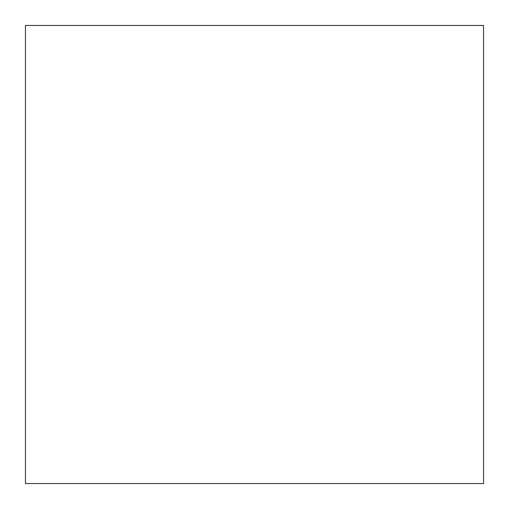 <?xml version="1.0" encoding="UTF-8"?>
<svg xmlns="http://www.w3.org/2000/svg" width="509" height="509" viewBox="0 0 509 509"><rect width="100%" height="100%" fill="white"/><g stroke="black" fill="none" stroke-linecap="round" stroke-linejoin="round"><path stroke-width="0.76" d="M483.55 25.45L483.55 483.55L25.45 483.55L25.45 25.45L483.55 25.45L483.55 483.55"/></g></svg>
